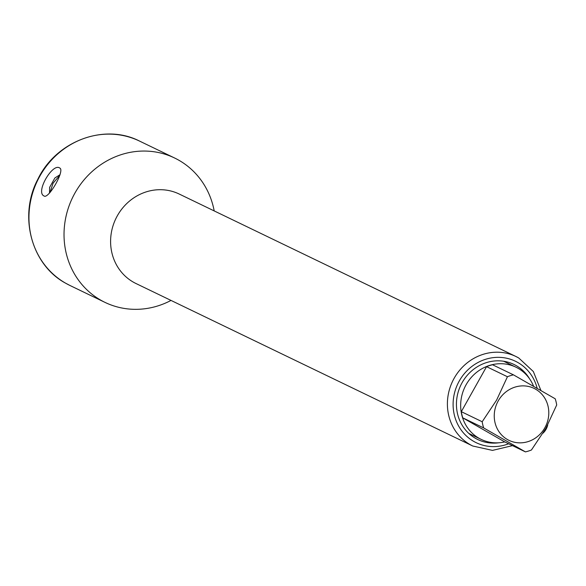 <?xml version="1.0" encoding="UTF-8"?>
<svg xmlns="http://www.w3.org/2000/svg" width="586" height="586" viewBox="0 0 586 586"><rect width="100%" height="100%" fill="white"/><g stroke="black" fill="none" stroke-linecap="round" stroke-linejoin="round"><path stroke-width="0.88" d="M525.43 451.879L504.539 441.8L462.779 417.847A39.914 37.211 -64.2 0 1 461.299 411.665L486.556 366.66A39.914 37.211 -64.2 0 1 492.562 364.77L513.453 374.85L555.22 398.795A39.914 37.211 115.8 0 1 556.7 404.985L545.852 428.344L531.443 449.989A39.914 37.211 115.8 0 1 525.43 451.879L483.67 427.927L462.779 417.847M483.67 427.927A39.914 37.211 115.8 0 1 482.19 421.744L496.598 400.099L507.439 376.739L486.556 366.66M544.863 427.751A28.853 26.897 -64.2 0 1 507.41 439.522A28.853 26.897 -64.2 0 1 498.181 400.978A28.853 26.897 -64.2 0 1 535.641 389.214A28.853 26.897 -64.2 0 1 544.863 427.751M513.453 374.85A39.914 37.211 115.8 0 0 507.439 376.739M482.19 421.744L461.299 411.665M533.59 386.233A40.075 37.358 115.8 0 0 515.966 367.195A40.075 37.358 115.8 0 0 466.134 384.694A40.075 37.358 115.8 0 0 481.143 439.375A40.075 37.358 115.8 0 0 504.766 441.903M49.92 192.713L53.092 183.169L59.779 175.39M60.036 174.687L54.879 177.983L49.634 187.337L49.517 193.05M44.001 195.951C35.248 192.245 52.689 162.659 59.684 167.999C65.427 169.984 48.323 199.753 44.001 195.951L43.869 195.878M214.198 210.916A80.143 74.722 115.8 0 0 179.008 160.322A80.143 74.722 115.8 0 0 174.628 158.015A80.143 74.722 115.8 0 0 73.697 195.35A80.143 74.722 115.8 0 0 100.594 300.061A80.143 74.722 115.8 0 0 104.975 302.376A80.143 74.722 115.8 0 0 171.009 300.42M529.627 378.893A41.672 38.852 115.8 0 0 516.229 365.642A41.672 38.852 115.8 0 0 513.951 364.441A41.672 38.852 115.8 0 0 461.468 383.852A41.672 38.852 115.8 0 0 475.451 438.306A41.672 38.852 115.8 0 0 477.729 439.507A41.672 38.852 115.8 0 0 498.796 442.782M139.549 141.087C104.279 122.914 55.97 141.182 37.848 179.25C18.356 215.743 31.226 264.601 65.478 283.119L69.895 285.448A80.143 74.722 -64.2 0 1 65.515 283.133A80.143 74.722 -64.2 0 1 38.617 178.422A80.143 74.722 -64.2 0 1 139.549 141.087L174.628 158.015M518.683 357.951A49.685 46.323 115.8 0 0 515.966 356.515L179.169 194.017A49.685 46.323 115.8 0 0 116.592 217.164A49.685 46.323 115.8 0 0 133.264 282.086A49.685 46.323 115.8 0 0 135.981 283.521L472.785 446.019L492.489 450.392L512.501 445.638M540.9 390.437L533.341 371.531L518.72 357.965L515.966 356.515A49.685 46.323 115.8 0 0 453.396 379.662A49.685 46.323 115.8 0 0 470.067 444.591A49.685 46.323 115.8 0 0 472.785 446.019M537.172 388.291A45.203 42.141 115.8 0 0 517.951 362.566A45.203 42.141 115.8 0 0 459.27 381.003A45.203 42.141 115.8 0 0 473.722 441.383A45.203 42.141 115.8 0 0 508.633 443.77M503.638 361.247L515.966 367.195M468.815 433.428L481.143 439.375M543.032 433.157A16.027 16.027 0 0 0 547.727 424.887M69.895 285.448L104.975 302.376"/></g></svg>
